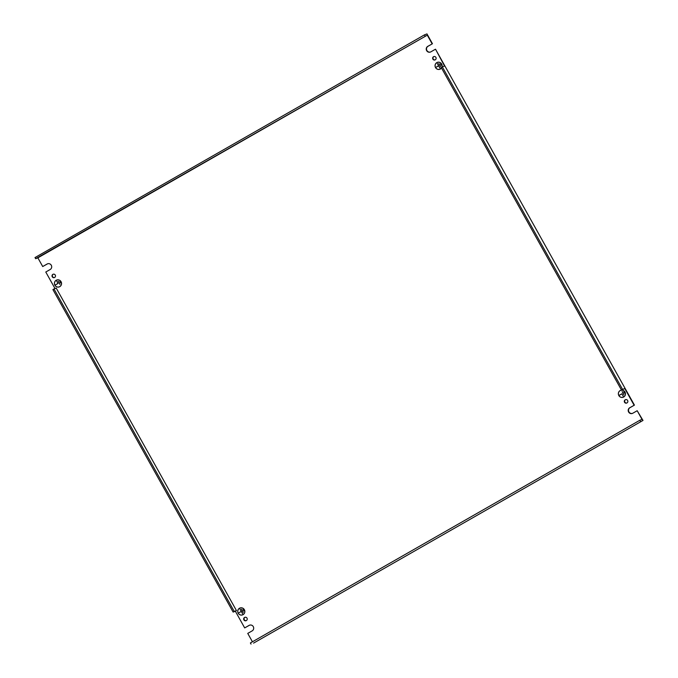 <?xml version="1.0" encoding="UTF-8"?>
<svg xmlns="http://www.w3.org/2000/svg" width="678" height="678" viewBox="0 0 678 678"><rect width="100%" height="100%" fill="white"/><g stroke="black" fill="none" stroke-linecap="round" stroke-linejoin="round"><path stroke-width="1.02" d="M435.556 67.622L435.556 67.622A3.67 3.543 -111.3 0 0 441.505 68.02M441.971 67.114A3.67 3.543 -111.3 0 0 441.717 64.096L441.717 64.105M437.437 62.334A3.67 3.543 -111.3 0 0 436.971 62.588M437.302 62.444A3.619 3.492 -111.3 0 1 441.624 64.037L441.666 64.012A3.67 3.543 -111.3 0 0 436.818 62.613A3.67 3.543 -111.3 0 0 435.505 67.529L435.547 67.503A3.619 3.492 -111.3 0 1 437.302 62.444L437.615 62.317A3.619 3.492 -111.3 0 1 437.954 62.207M435.598 67.597A3.619 3.492 -111.3 0 0 439.929 69.19L440.242 69.063A3.619 3.492 -111.3 0 0 440.564 68.919M439.929 69.19A3.619 3.492 -111.3 0 0 441.471 67.97M244.343 609.759A3.619 3.492 -111.3 0 1 242.597 614.819A3.619 3.492 -111.3 0 1 238.275 613.226L238.232 613.251A3.67 3.543 -111.3 0 0 243.071 614.649A3.67 3.543 -111.3 0 0 244.394 609.734L244.394 609.734M240.114 607.971A3.67 3.543 -111.3 0 0 239.648 608.217M239.97 608.073A3.619 3.492 -111.3 0 1 244.292 609.666L244.343 609.641A3.67 3.543 -111.3 0 0 239.495 608.242A3.67 3.543 -111.3 0 0 238.181 613.158L238.224 613.132A3.619 3.492 -111.3 0 1 239.97 608.073L240.292 607.954A3.619 3.492 -111.3 0 1 240.631 607.835M242.597 614.819L242.91 614.692A3.619 3.492 -111.3 0 0 243.241 614.548M623.226 397.172A3.619 3.492 68.7 0 0 624.98 392.113L625.023 392.087A3.67 3.543 68.7 0 1 623.251 397.223A3.67 3.543 68.7 0 1 618.861 395.605L618.904 395.579A3.619 3.492 68.7 0 0 623.226 397.172L623.548 397.045A3.619 3.492 68.7 0 0 623.87 396.901M620.277 390.579A3.67 3.543 68.7 0 1 620.743 390.325M620.607 390.426A3.619 3.492 68.7 0 0 618.853 395.494L618.811 395.52A3.67 3.543 68.7 0 1 620.582 390.384A3.67 3.543 68.7 0 1 624.972 391.994L624.93 392.02A3.619 3.492 68.7 0 0 620.607 390.426L620.921 390.308A3.619 3.492 68.7 0 1 621.26 390.197M59.291 286.836A3.619 3.492 68.7 0 0 61.045 281.768L61.088 281.743A3.67 3.543 68.7 0 1 59.317 286.879A3.67 3.543 68.7 0 1 54.926 285.269L54.969 285.243A3.619 3.492 68.7 0 0 59.291 286.836L59.613 286.709A3.619 3.492 68.7 0 0 59.935 286.565M56.342 280.234A3.67 3.543 68.7 0 1 56.808 279.98M56.664 280.09A3.619 3.492 68.7 0 0 54.918 285.15L54.876 285.175A3.67 3.543 68.7 0 1 56.647 280.039A3.67 3.543 68.7 0 1 61.037 281.65L60.995 281.675A3.619 3.492 68.7 0 0 56.664 280.09L56.986 279.963A3.619 3.492 68.7 0 1 57.325 279.853M54.562 277.505A1.78 1.72 68.7 0 1 53.274 274.2M52.892 274.361A1.78 1.72 68.7 0 1 55.316 275.175A1.78 1.72 68.7 0 1 54.41 277.573A1.78 1.72 68.7 0 1 52.892 274.361M435.191 59.859A1.78 1.72 68.7 0 1 433.912 56.554M433.522 56.715A1.78 1.72 68.7 0 1 435.946 57.528A1.78 1.72 68.7 0 1 435.039 59.927A1.78 1.72 68.7 0 1 433.522 56.715M246.309 620.582A1.78 1.72 68.7 0 1 245.021 617.277M244.631 617.438A1.78 1.72 68.7 0 1 247.055 618.251A1.78 1.72 68.7 0 1 246.148 620.658A1.78 1.72 68.7 0 1 244.631 617.438M626.938 402.944A1.78 1.72 68.7 0 1 625.65 399.63M625.269 399.791A1.78 1.72 68.7 0 1 627.692 400.605A1.78 1.72 68.7 0 1 626.786 403.012A1.78 1.72 68.7 0 1 625.269 399.791M242.258 614.929A3.67 3.543 -111.3 0 0 242.775 614.802M54.003 288.955L52.901 289.582L233.139 612.081L234.241 611.454L54.003 288.955L56.215 288.091L236.453 610.59L235.351 611.217L244.682 627.913L249.402 625.277A3.144 3.043 68.7 0 1 249.631 625.15M425.072 36.027L424.436 34.883L35.002 257.564L35.646 258.708L427.293 35.163L37.858 257.843L42.714 266.539L47.435 263.895A3.144 3.043 68.7 0 1 47.663 263.776M424.436 34.883L426.971 33.9L432.462 43.731L428.064 46.248A3.144 3.043 68.7 0 0 430.581 51.986M442.336 66.902L441.234 67.537L621.472 390.028L622.574 389.401L442.336 66.902L444.548 66.046L435.53 49.223L634.43 405.113L630.032 407.631A3.144 3.043 68.7 0 0 632.549 413.36M640.464 421.419L639.829 420.275L642.041 419.419L637.184 410.724L642.998 420.436L253.564 643.117L642.998 420.436M59.469 286.819A3.67 3.543 68.7 0 1 58.952 286.947M623.404 397.155A3.67 3.543 68.7 0 1 622.887 397.283M439.59 69.3A3.67 3.543 -111.3 0 0 440.098 69.173M438.649 65.825L436.344 67.147M441.903 67.156A3.619 3.492 -111.3 0 0 441.675 64.122M436.022 67.266L438.581 65.808L437.352 63.512L439.912 68.088L438.607 65.851L436.344 67.139M241.275 611.48L238.698 612.895L241.317 611.454L242.588 613.717L240.029 609.149L241.249 611.437L238.698 612.895M623.752 391.842L624.523 393.215L623.709 391.867M622.141 391.562L623.93 394.757L622.099 391.587M59.817 281.506L60.545 282.904L59.774 281.531M58.164 281.243L59.952 284.446L58.215 281.226M252.436 641.786L247.75 633.405L252.148 630.887A3.144 3.043 68.7 0 0 249.479 625.209A3.144 3.043 68.7 0 0 249.08 625.396L249.402 625.277M637.184 410.724L632.786 413.241A3.144 3.043 68.7 0 1 628.506 411.809A3.144 3.043 68.7 0 1 629.718 407.749L634.43 405.113M622.574 389.401L624.785 388.536L634.116 405.241M624.785 388.536L621.472 390.028M435.217 49.35L430.818 51.867A3.144 3.043 68.7 0 1 426.538 50.426A3.144 3.043 68.7 0 1 427.75 46.375L432.462 43.731M427.293 35.163L432.149 43.858M42.714 266.539L47.113 264.022A3.144 3.043 68.7 0 1 51.392 265.454A3.144 3.043 68.7 0 1 50.18 269.505L45.782 272.022L55.02 288.557M244.682 627.913L249.08 625.396M55.418 284.955L58.011 283.472L55.418 284.955M57.969 283.497L56.723 281.158L57.944 283.446L55.393 284.913M621.879 393.791L623.175 396.105L621.904 393.833L619.353 395.299L621.879 393.791L619.328 395.249M243.08 609.514L243.843 610.886L243.131 609.497M241.47 609.225L243.258 612.429L241.512 609.208M440.454 63.859L441.175 65.258L440.403 63.885M438.835 63.571L440.632 66.775L438.793 63.596M233.139 612.081L235.351 611.217M639.829 420.275L250.394 642.956L251.03 644.1M35.646 258.708L37.858 257.843M234.241 611.454L236.453 610.59"/></g></svg>
